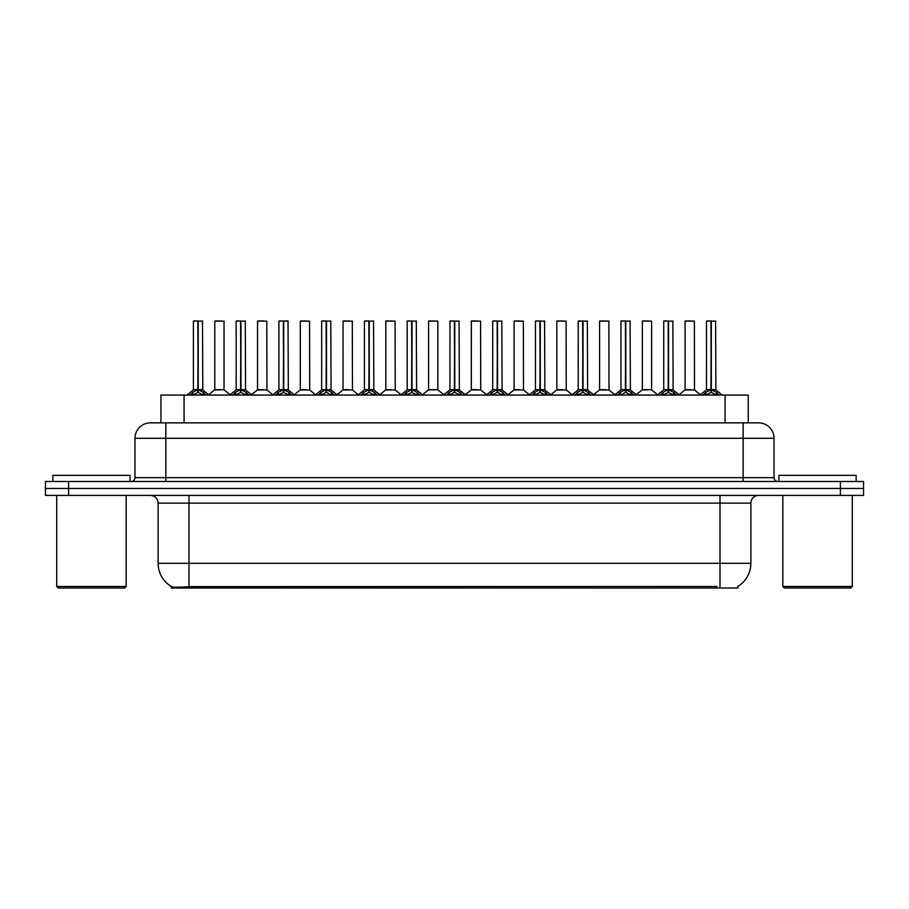 <?xml version="1.0" encoding="UTF-8"?>
<svg xmlns="http://www.w3.org/2000/svg" width="909" height="909" viewBox="0 0 909 909"><rect width="100%" height="100%" fill="white"/><g stroke="black" fill="none" stroke-linecap="round" stroke-linejoin="round"><path stroke-width="1.36" d="M155.825 422.855L160.927 422.855L160.927 395.074L748.232 395.074L748.232 422.855M737.824 586.441L737.824 588.021L171.324 588.021L171.324 586.532M158.132 563.319L189.004 563.319L189.004 503.12L158.132 503.12L158.132 563.319A27.009 27.009 0 0 0 171.483 586.623C173.483 587.407 179.323 587.407 189.004 586.623L716.906 586.487M737.517 586.623A27.009 27.009 0 0 0 750.868 563.319L750.868 503.12A7.715 7.715 0 0 1 758.583 495.405M68.607 481.509L863.55 481.509L863.55 488.463L45.45 488.463L45.45 495.405L68.607 495.405L68.607 488.463L45.45 488.463L45.45 481.509L68.607 481.509L68.607 488.463L863.55 488.463L863.55 495.405L68.607 495.405M774.025 438.297L134.975 438.297A15.43 15.43 0 0 1 150.417 422.855L758.583 422.855A15.43 15.43 0 0 1 774.025 438.297L774.025 477.657C774.229 479.975 775.513 481.259 777.877 481.509M134.975 438.297L134.975 477.657A3.863 3.863 0 0 1 131.123 481.509M190.129 395.074L192.776 392.29L197.832 389.734L197.832 392.427L198.105 320.979L193.56 320.979L197.969 320.979L197.969 389.666L203.298 392.29L205.945 395.074M197.832 320.979L193.401 321.138L193.401 389.666L197.832 389.734M198.23 389.734L198.23 392.427L198.105 389.666L202.662 389.666L198.23 389.677L198.23 320.979M198.741 389.972L202.809 389.972L202.514 320.979M197.832 321.138L198.105 389.666M197.969 320.979L196.492 320.979M197.321 389.972L193.401 389.677L198.037 389.666M203.298 392.29L203.298 395.074L198.23 392.427M197.832 392.427L192.788 395.085L192.776 392.29M220.58 389.666L219.205 389.666M224.046 321.138L214.785 321.138L224.046 321.138L224.034 389.677M220.955 320.979L214.933 320.979M214.785 321.138L214.785 389.666L219.41 389.666L214.785 389.666L208.718 394.767M232.886 395.074L235.533 392.29L240.59 389.734L240.59 392.427L240.862 320.979L236.317 320.979L240.726 320.979L240.726 389.666L246.055 392.29L248.702 395.074M240.601 320.979L236.158 321.138L236.158 389.666L240.59 389.734M240.987 389.734L240.987 392.427L240.862 389.666L245.419 389.666L240.987 389.677L240.987 320.979M241.499 389.972L245.566 389.972L245.271 320.979M240.59 321.138L240.862 389.666M240.726 320.979L239.249 320.979M240.078 389.972L236.158 389.677L240.794 389.666M246.055 392.29L246.055 395.074L240.987 392.427M240.59 392.427L235.545 395.085L235.533 392.29M275.643 395.074L278.29 392.29L283.347 389.734L283.347 392.427L283.619 320.979L288.028 320.979L279.074 320.979L283.483 320.979L283.756 392.427L283.619 389.666L288.176 389.666L283.744 389.677L283.744 320.979M283.744 389.734L288.812 392.29L291.459 395.074M283.358 320.979L278.915 321.138L278.915 389.666L283.347 389.734M284.256 389.972L288.323 389.972L288.028 320.979M283.347 321.138L283.619 389.666M283.483 320.979L282.006 320.979M282.835 389.972L278.915 389.677L283.551 389.666M288.801 395.085L283.756 392.427M283.347 392.427L278.302 395.085M318.4 395.074L321.047 392.29L326.104 389.734L326.104 392.427L326.376 320.979L321.831 320.979L326.24 320.979L326.24 389.666L331.569 392.29L334.217 395.074M326.115 320.979L321.672 321.138L321.672 389.666L326.104 389.734M326.513 389.734L326.513 392.427L326.376 389.666L330.933 389.666L326.501 389.666L326.501 320.979M327.013 389.972L331.081 389.972L330.785 320.979M326.104 321.138L326.376 389.666M326.24 320.979L324.763 320.979M325.592 389.972L321.672 389.677L326.308 389.666M331.569 392.29L331.569 395.074L326.513 392.427M326.104 392.427L321.059 395.085L321.047 392.29M361.157 395.074L363.805 392.29L368.861 389.734L368.861 392.427L369.134 320.979L364.589 320.979L368.997 320.979L368.997 389.666L374.326 392.29L376.974 395.074M368.872 320.979L364.429 321.138L364.429 389.666L368.861 389.734M369.27 389.734L369.27 392.427L369.134 389.666L373.69 389.666L369.27 389.677L369.259 320.979M369.77 389.972L373.838 389.972L373.542 320.979M368.861 321.138L369.134 389.666M368.997 320.979L367.52 320.979M368.35 389.972L364.429 389.677L369.065 389.666M374.326 392.29L374.326 395.074L369.27 392.427M368.861 392.427L363.816 395.085L363.805 392.29M263.337 389.666L261.962 389.666M257.542 321.138L266.803 321.138L266.939 389.972L257.395 389.972L262.167 389.666L257.542 389.677L257.542 321.138L266.803 321.138M263.712 320.979L257.69 320.979M306.094 389.666L304.72 389.666M300.3 321.138L309.56 321.138L309.696 389.972L300.152 389.972L304.924 389.666L300.3 389.677L300.3 321.138L309.56 321.138M306.469 320.979L300.447 320.979M348.851 389.666L347.477 389.666M343.057 321.138L352.317 321.138L352.453 389.972L342.909 389.972L347.681 389.666L343.057 389.677L343.057 321.138L352.317 321.138M349.226 320.979L343.204 320.979M130.044 481.509L130.044 475.339L52.858 475.339L52.858 481.509M56.722 495.405L56.722 586.475L126.181 586.475L126.181 495.405M126.181 586.475L124.635 588.021L58.267 588.021L56.722 586.475M856.142 481.509L856.142 475.339L778.956 475.339L778.956 481.509M782.819 495.405L782.819 586.475L852.278 586.475L852.278 495.405M852.278 586.475L850.733 588.021L784.365 588.021L782.819 586.475M403.914 395.074L406.562 392.29L411.618 389.734L411.618 392.427L411.891 320.979L407.346 320.979L411.754 320.979L411.754 389.666L417.083 392.29L419.731 395.074M411.629 320.979L407.187 321.138L407.187 389.666L411.618 389.734M412.027 389.734L412.027 392.427L411.891 389.666L416.447 389.666L412.027 389.677L412.016 320.979M412.527 389.972L416.595 389.972L416.299 320.979M411.618 321.138L411.891 389.666M411.754 320.979L410.277 320.979M411.107 389.972L407.187 389.677L411.822 389.666M417.083 392.29L417.083 395.074L412.027 392.427M411.618 392.427L406.573 395.085L406.562 392.29M446.671 395.074L449.319 392.29L454.375 389.734L454.375 392.427L454.648 320.979L450.103 320.979L454.511 320.979L454.511 389.666L459.84 392.29L462.488 395.074M454.386 320.979L449.944 321.138L449.944 389.666L454.375 389.734M454.784 389.734L454.784 392.427L454.648 389.666L459.204 389.666L454.784 389.677L454.773 320.979M455.284 389.972L459.352 389.972L459.056 320.979M454.375 321.138L454.648 389.666M454.511 320.979L453.034 320.979M453.864 389.972L449.944 389.677L454.58 389.666M459.84 392.29L459.84 395.074L454.784 392.427M454.375 392.427L449.33 395.085L449.319 392.29M489.428 395.074L492.076 392.29L497.132 389.734L497.132 392.427L497.405 320.979L492.86 320.979L497.268 320.979L497.268 389.666L502.597 392.29L505.245 395.074M497.143 320.979L492.701 321.138L492.701 389.666L497.132 389.734M497.541 389.734L497.541 392.427L497.405 389.666L501.961 389.666L497.541 389.677L497.53 320.979M498.041 389.972L502.109 389.972L501.813 320.979M497.132 321.138L497.405 389.666M497.268 320.979L495.791 320.979M496.621 389.972L492.701 389.677L497.337 389.666M502.586 395.085L497.541 392.427M497.132 392.427L492.087 395.085M391.609 389.666L390.245 389.666M385.814 321.138L395.074 321.138L395.21 389.972L385.666 389.972L390.438 389.666L385.814 389.677L385.814 321.138L395.074 321.138M391.984 320.979L385.961 320.979M434.366 389.666L433.002 389.666M437.831 321.138L428.571 321.138L437.831 321.138L437.82 389.677M434.741 320.979L428.718 320.979M428.571 321.138L428.571 389.666L433.195 389.666L428.571 389.666L422.515 394.767M477.123 389.666L475.759 389.666M471.328 321.138L480.588 321.138L480.725 389.972L471.18 389.972L475.952 389.666L471.328 389.677L471.328 321.138L480.588 321.138M477.498 320.979L471.476 320.979M532.185 395.074L534.833 392.29L539.889 389.734L539.889 392.427L540.162 320.979L535.617 320.979L540.026 320.979L540.026 389.666L545.355 392.29L548.002 395.074M539.901 320.979L535.458 321.138L535.458 389.666L539.889 389.734M540.298 389.734L540.298 392.427L540.162 389.666L544.718 389.666L540.298 389.677L540.287 320.979M540.798 389.972L544.866 389.972L544.571 320.979M539.889 321.138L540.162 389.666M540.026 320.979L538.548 320.979M539.378 389.972L535.458 389.677L540.094 389.666M545.355 392.29L545.355 395.074L540.298 392.427M539.889 392.427L534.844 395.085L534.833 392.29M574.942 395.074L577.59 392.29L582.646 389.734L582.646 392.427L582.919 320.979L578.374 320.979L582.783 320.979L582.783 389.666L588.112 392.29L590.759 395.074M582.658 320.979L578.215 321.138L578.215 389.666L582.646 389.734M583.055 389.734L583.055 392.427L582.919 389.666L587.475 389.666L583.055 389.677L583.044 320.979M583.555 389.972L587.623 389.972L587.328 320.979M582.646 321.138L582.919 389.666M582.783 320.979L581.306 320.979M582.135 389.972L578.215 389.677L582.851 389.666M588.112 392.29L588.112 395.074L583.055 392.427M582.646 392.427L577.601 395.085L577.59 392.29M617.7 395.074L620.347 392.29L625.403 389.734L625.403 392.427L625.676 320.979L621.131 320.979L625.54 320.979L625.54 389.666L630.869 392.29L633.516 395.074M625.415 320.979L620.972 321.138L620.972 389.666L625.403 389.734M625.812 389.734L625.812 392.427L625.676 389.666L630.232 389.666L625.812 389.677L625.801 320.979M626.312 389.972L630.38 389.972L630.085 320.979M625.403 321.138L625.676 389.666M625.54 320.979L624.063 320.979M624.892 389.972L620.983 389.677L625.608 389.666M630.869 392.29L630.869 395.074L625.812 392.427M625.403 392.427L620.358 395.085L620.347 392.29M660.457 395.074L663.104 392.29L668.16 389.734L668.16 392.427L668.433 320.979L663.888 320.979L668.297 320.979L668.297 389.666L673.626 392.29L676.273 395.074M668.172 320.979L663.729 321.138L663.729 389.666L668.16 389.734M668.569 389.734L668.569 392.427L668.433 389.666L672.99 389.666L668.569 389.677L668.558 320.979M669.069 389.972L673.137 389.972L672.842 320.979M668.16 321.138L668.433 389.666M668.297 320.979L666.82 320.979M667.649 389.972L663.74 389.677L668.365 389.666M673.626 392.29L673.626 395.074L668.569 392.427M668.16 392.427L663.115 395.085L663.104 392.29M703.214 395.074L705.861 392.29L710.918 389.734L710.918 392.427L711.19 320.979L706.645 320.979L711.054 320.979L711.054 389.666L716.383 392.29L719.03 395.074M710.929 320.979L706.486 321.138L706.486 389.666L710.918 389.734M711.327 389.734L711.327 392.427L711.19 389.666L715.747 389.666L711.327 389.677L711.315 320.979M711.827 389.972L715.894 389.972L715.599 320.979M710.918 321.138L711.19 389.666M711.054 320.979L709.577 320.979M710.406 389.972L706.498 389.677L711.122 389.666M716.372 395.085L711.327 392.427M710.918 392.427L705.873 395.085M519.88 389.666L518.516 389.666M514.085 321.138L523.345 321.138L523.482 389.972L513.937 389.972L518.709 389.666L514.085 389.677L514.085 321.138L523.345 321.138M520.255 320.979L514.233 320.979M562.637 389.666L561.273 389.666M556.842 321.138L566.102 321.138L566.239 389.972L556.694 389.972L561.467 389.666L556.842 389.677L556.842 321.138L566.102 321.138M563.012 320.979L556.99 320.979M605.394 389.666L604.03 389.666M599.599 321.138L608.86 321.138L608.996 389.972L599.451 389.972L604.224 389.666L599.599 389.677L599.599 321.138L608.86 321.138M605.769 320.979L599.747 320.979M648.151 389.666L646.788 389.666M651.617 321.138L642.356 321.138L651.617 321.138L651.605 389.677M648.526 320.979L642.504 320.979M642.356 321.138L642.356 389.666L646.981 389.666L642.356 389.666L636.3 394.767M690.908 389.666L689.545 389.666M685.113 321.138L694.374 321.138L694.51 389.972L684.966 389.972L689.738 389.666L685.113 389.677L685.113 321.138L694.374 321.138M691.283 320.979L685.261 320.979M716.985 588.021L716.985 586.487M192.163 588.021L192.163 586.487M184.072 422.855L184.072 395.074M725.075 422.855L725.075 395.074M719.996 495.405L719.996 503.12L189.004 503.12L189.004 495.405M750.868 503.12L719.996 503.12L719.996 563.319L750.868 563.319M719.996 586.623L719.996 563.319L189.004 563.319L189.004 586.623M840.393 495.405L840.393 481.509M165.847 481.509L165.847 422.855M134.975 477.657L774.025 477.657M743.153 422.855L743.153 481.509M202.662 321.138L198.23 321.138M204.105 392.995L204.105 395.074M191.958 392.995L191.958 395.074M224.046 389.677L214.638 389.972M245.419 321.138L240.987 321.138M246.862 392.995L246.862 395.074M234.715 392.995L234.715 395.074M288.176 321.138L283.744 321.138M288.812 392.29L288.812 395.074M289.619 392.995L289.619 395.074M278.29 392.29L278.29 395.074M277.472 392.995L277.472 395.074M330.933 321.138L326.513 321.138M332.376 392.995L332.376 395.074M320.229 392.995L320.229 395.074M373.69 321.138L369.27 321.138M375.133 392.995L375.133 395.074M362.986 392.995L362.986 395.074M416.447 321.138L412.027 321.138M417.89 392.995L417.89 395.074M405.744 392.995L405.744 395.074M459.204 321.138L454.784 321.138M460.647 392.995L460.647 395.074M448.501 392.995L448.501 395.074M501.961 321.138L497.541 321.138M502.597 392.29L502.597 395.074M503.404 392.995L503.404 395.074M492.076 392.29L492.076 395.074M491.269 392.995L491.269 395.074M437.831 389.677L428.423 389.972M544.718 321.138L540.298 321.138M546.161 392.995L546.161 395.074M534.026 392.995L534.026 395.074M587.475 321.138L583.055 321.138M588.918 392.995L588.918 395.074M576.783 392.995L576.783 395.074M630.232 321.138L625.812 321.138M631.675 392.995L631.675 395.074M619.54 392.995L619.54 395.074M672.99 321.138L668.569 321.138M674.433 392.995L674.433 395.074M662.297 392.995L662.297 395.074M715.747 321.138L711.327 321.138M716.383 392.29L716.383 395.074M717.19 392.995L717.19 395.074M705.861 392.29L705.861 395.074M705.054 392.995L705.054 395.074M651.617 389.677L642.209 389.972M158.132 503.12C157.677 498.439 155.098 495.859 150.417 495.405M193.265 389.972L186.97 395.074M202.809 389.972L209.104 395.074M224.182 389.972L230.102 394.767M236.022 389.972L229.727 395.074M245.566 389.972L251.861 395.074M278.779 389.972L272.484 395.074M288.323 389.972L294.618 395.074M321.536 389.972L315.241 395.074M331.081 389.972L337.375 395.074M364.293 389.972L357.998 395.074M373.838 389.972L380.132 395.074M257.395 389.972L251.475 394.767M266.939 389.972L272.859 394.767M300.152 389.972L294.232 394.767M309.696 389.972L315.616 394.767M342.909 389.972L336.989 394.767M352.453 389.972L358.373 394.767M407.05 389.972L400.755 395.074M416.595 389.972L422.89 395.074M449.807 389.972L443.512 395.074M459.352 389.972L465.647 395.074M492.564 389.972L486.27 395.074M502.109 389.972L508.404 395.074M385.666 389.972L379.757 394.767M395.21 389.972L401.13 394.767M437.968 389.972L443.887 394.767M471.18 389.972L465.272 394.767M480.725 389.972L486.645 394.767M535.321 389.972L529.027 395.074M544.866 389.972L551.161 395.074M578.079 389.972L571.784 395.074M587.623 389.972L593.918 395.074M620.836 389.972L614.541 395.074M630.38 389.972L636.675 395.074M663.593 389.972L657.298 395.074M673.137 389.972L679.432 395.074M706.35 389.972L700.055 395.074M715.894 389.972L722.189 395.074M513.937 389.972L508.029 394.767M523.482 389.972L529.402 394.767M556.694 389.972L550.786 394.767M566.239 389.972L572.159 394.767M599.451 389.972L593.543 394.767M608.996 389.972L614.916 394.767M651.753 389.972L657.673 394.767M684.966 389.972L679.057 394.767M694.51 389.972L700.43 394.767"/></g></svg>
